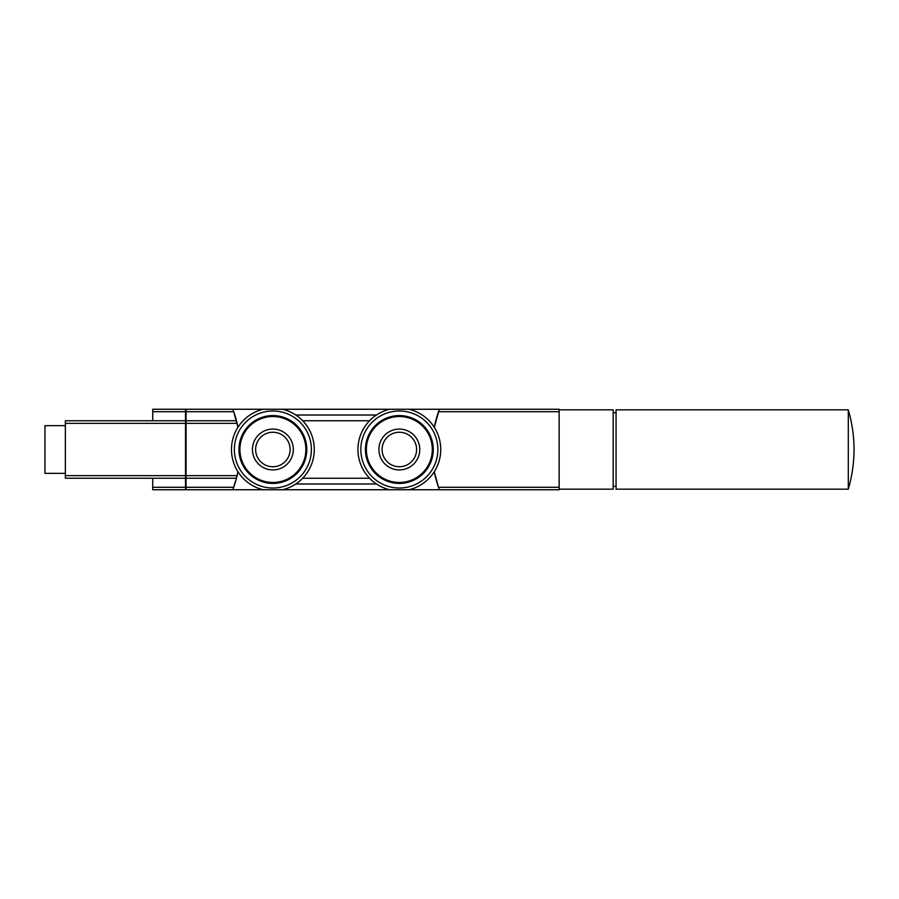 <?xml version="1.0" encoding="UTF-8"?>
<svg xmlns="http://www.w3.org/2000/svg" width="899" height="899" viewBox="0 0 899 899"><rect width="100%" height="100%" fill="white"/><g stroke="black" fill="none" stroke-linecap="round" stroke-linejoin="round"><path stroke-width="1.35" d="M232.942 489.449A114.971 114.971 0 0 0 236.459 478.246L232.841 489.741L263.193 489.741A41.388 41.388 0 0 1 263.193 409.259L282.567 409.259A41.388 41.388 0 0 1 282.567 489.741L389.66 489.741A41.388 41.388 0 0 1 389.66 409.259L282.567 409.259A41.388 41.388 0 0 1 282.567 489.741L263.193 489.741A41.388 41.388 0 0 1 263.193 409.259L186.071 409.259L186.071 420.754L236.459 420.754A114.971 114.971 0 0 0 232.841 409.259L233.718 411.708L186.071 411.708M236.549 477.897A114.971 114.971 0 0 0 237.943 471.705L236.459 478.246L186.071 478.246L186.071 489.741L232.841 489.741M233.718 411.708L237.943 427.295A114.971 114.971 0 0 0 236.549 421.092M186.071 420.754L186.071 478.246M438.498 487.292L439.386 489.741L409.034 489.741A41.388 41.388 0 0 0 409.034 409.259A41.388 41.388 0 0 1 409.034 489.741L389.66 489.741A41.388 41.388 0 0 1 389.66 409.259L559.156 409.259L559.156 487.292L438.498 487.292A114.971 114.971 0 0 1 434.273 471.705L438.498 487.292A114.971 114.971 0 0 0 439.263 489.427M439.386 409.259L434.273 427.295A114.971 114.971 0 0 1 439.274 409.551M559.156 487.292L559.156 489.741L439.386 489.741M376.467 483.988L295.76 483.988M376.467 415.012L295.76 415.012M369.568 478.246L302.66 478.246M369.568 420.754L302.66 420.754M238.965 449.5A33.915 33.915 0 0 0 289.838 478.875A33.915 33.915 0 0 0 289.838 420.125A33.915 33.915 0 0 0 238.965 449.5A33.915 33.915 0 0 0 289.838 478.875A33.915 33.915 0 0 0 289.838 420.125A33.915 33.915 0 0 0 238.965 449.5M252.45 449.5A20.43 20.43 0 0 0 283.095 467.199A20.43 20.43 0 0 0 283.095 431.801A20.43 20.43 0 0 0 252.45 449.5M290.119 449.5A17.25 17.25 0 0 1 272.88 466.75A17.25 17.25 0 0 1 255.631 449.5A17.25 17.25 0 0 1 272.88 432.25A17.25 17.25 0 0 1 290.119 449.5M399.347 483.415A33.915 33.915 0 0 0 428.722 432.543A33.915 33.915 0 0 0 369.972 432.543A33.915 33.915 0 0 0 399.347 483.415A33.915 33.915 0 0 0 428.722 432.543A33.915 33.915 0 0 0 369.972 432.543A33.915 33.915 0 0 0 399.347 483.415M399.347 469.93A20.43 20.43 0 0 0 417.035 439.285A20.43 20.43 0 0 0 381.648 439.285A20.43 20.43 0 0 0 399.347 469.93M399.347 432.25A17.25 17.25 0 0 1 414.282 458.119A17.25 17.25 0 0 1 384.412 458.119A17.25 17.25 0 0 1 399.347 432.25M185.497 411.708L152.729 411.708L152.729 409.259L185.497 409.259L185.497 489.741L152.729 489.741L152.729 478.246M186.071 489.168L185.497 489.168M186.071 477.672L185.497 477.672M186.071 421.328L185.497 421.328M186.071 409.832L185.497 409.832M185.497 478.246L65.357 478.246L65.357 420.754L185.497 420.754M152.729 411.708L152.729 420.754M559.156 409.832L613.185 409.832L613.185 489.168L559.156 489.168M613.185 412.708L616.062 412.708M848.296 409.832L616.062 409.832L616.062 489.168L848.296 489.168L848.296 409.832C852.072 422.788 853.983 436.015 854.05 449.5C853.983 462.985 852.072 476.212 848.296 489.168M65.357 473.357L44.95 473.357L44.95 425.643L65.357 425.643M186.071 475.661L237.089 475.661M186.071 423.339L237.089 423.339M559.156 411.708L438.498 411.708M233.718 487.292L186.071 487.292M399.347 410.989A38.511 38.511 0 0 1 432.7 468.761A38.511 38.511 0 0 1 365.994 468.761A38.511 38.511 0 0 1 399.347 410.989M272.88 410.989A38.511 38.511 0 0 1 306.233 468.761A38.511 38.511 0 0 1 239.527 468.761A38.511 38.511 0 0 1 272.88 410.989M239.909 449.5A32.971 32.971 0 0 0 289.366 478.054A32.971 32.971 0 0 0 289.366 420.946A32.971 32.971 0 0 0 239.909 449.5M399.347 482.471A32.971 32.971 0 0 0 427.89 433.015A32.971 32.971 0 0 0 370.793 433.015A32.971 32.971 0 0 0 399.347 482.471M186.071 486.719L185.497 486.719M186.071 475.088L185.497 475.088M186.071 423.912L185.497 423.912M186.071 412.281L185.497 412.281M65.357 423.339L185.497 423.339M65.357 475.661L185.497 475.661M185.497 487.292L152.729 487.292M613.185 486.292L616.062 486.292"/></g></svg>
